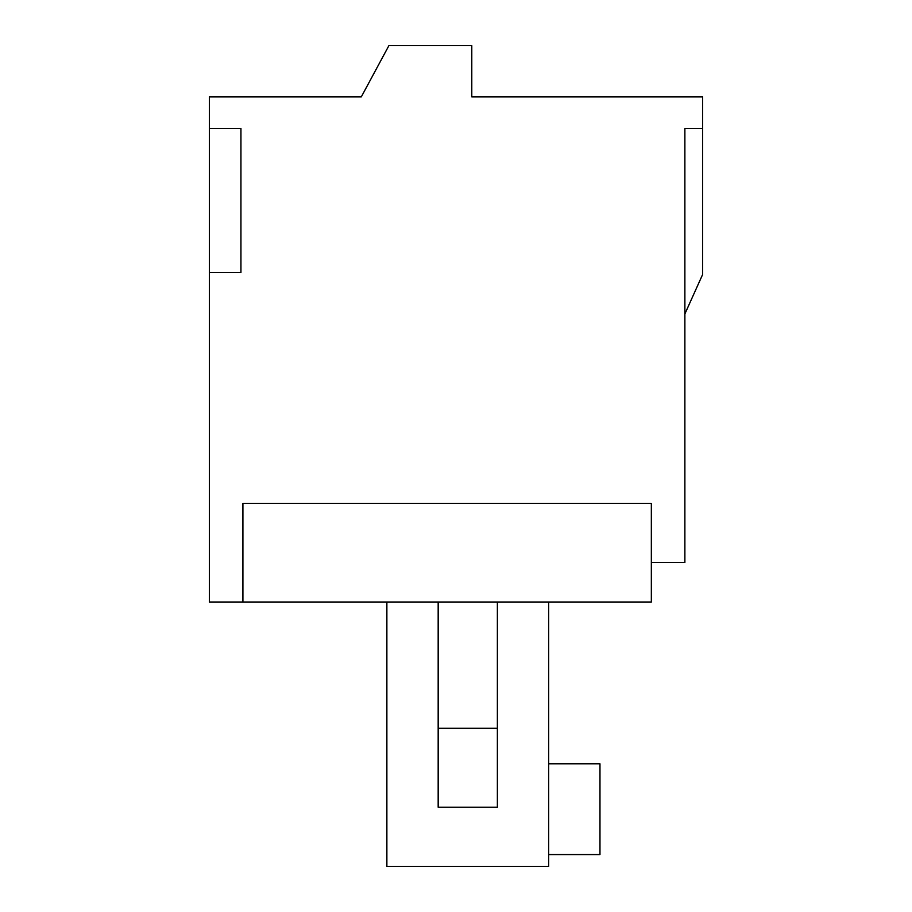 <?xml version="1.0" encoding="UTF-8"?>
<svg xmlns="http://www.w3.org/2000/svg" width="912" height="912" viewBox="0 0 912 912"><rect width="100%" height="100%" fill="white"/><g stroke="black" fill="none" stroke-linecap="round" stroke-linejoin="round"><path stroke-width="1.37" d="M361.289 96.9L209.361 96.9L209.361 128.467L240.939 128.467L240.939 272.506L209.361 272.506L209.361 602.011L242.911 602.011L242.911 503.356L242.911 602.011L651.339 602.011L651.339 503.356L651.339 562.544L684.878 562.544L684.878 128.467L702.639 128.467L702.639 96.9L471.789 96.9L471.789 45.6L388.911 45.6L361.289 96.9L306.044 96.9M651.339 503.356L242.911 503.356L651.339 503.356M702.639 128.467L702.639 274.478L684.878 313.933M548.671 602.011L548.671 866.4L386.87 866.4L386.87 602.011M548.671 763.8L599.971 763.8L599.971 854.567L548.671 854.567M438.17 602.011L438.17 807.211L497.371 807.211L497.371 602.011M438.17 728.289L497.371 728.289M209.361 272.506L209.361 128.467"/></g></svg>

